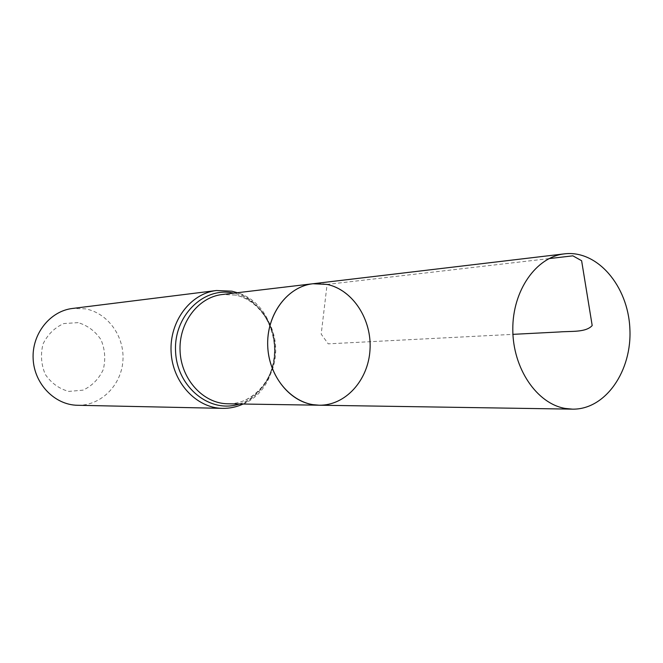 <?xml version="1.0" encoding="UTF-8"?>
<svg xmlns="http://www.w3.org/2000/svg" width="663" height="663" viewBox="0 0 663 663"><rect width="100%" height="100%" fill="white"/><g stroke="black" fill="none" stroke-linecap="round" stroke-linejoin="round"><path stroke-width="0.5" stroke-dasharray="3.31 2.49" d="M78.143 322.641L63.805 323.561C54.623 327.646 47.703 334.45 43.054 343.973C40.402 354.39 41.156 364.542 45.291 374.429C51.291 383.123 59.131 388.791 68.795 391.419L83.099 390.134C92.099 385.849 98.812 379.021 103.246 369.631C105.765 359.454 105.036 349.525 101.066 339.837C95.315 331.227 87.673 325.5 78.143 322.641M77.53 405.275C100.677 405.855 121.105 385.584 122.879 361.202C124.917 336.837 108.044 312.953 85.312 308.834L72.549 308.452M319.143 405.209C348.075 405.822 372.026 375.101 370.045 341.702C368.587 308.278 341.611 280.167 312.903 283.747M548.972 258.611L327.091 284.41L321.199 334.135L328.226 343.848L512.93 334.351M235.514 295.06L222.262 294.513L234.752 294.96C257.957 299.021 276.885 326.088 274.764 354.158C272.999 382.377 250.921 404.563 227.873 403.792C252.454 404.256 273.852 381.399 275.568 354.025C277.557 326.677 259.639 299.833 235.514 295.06M222.478 408.358C249.114 409.013 272.352 384.391 274.283 354.854C276.521 325.351 257.203 296.295 231.089 291.09L216.42 290.518M239.409 403.966C261.28 396.938 276.372 372.175 274.996 346.583C273.736 320.991 256.191 297.902 233.716 293.154M243.13 404.024C287.883 385.443 283.83 306.613 237.412 292.714"/><path stroke-width="0.99" d="M327.091 284.41C352.907 289.839 372.059 319.674 369.995 349.981C368.23 380.33 345.464 405.698 319.143 405.209C293.137 405.093 269.228 378.581 267.761 346.956C265.979 315.356 287.046 286.524 312.903 283.747L327.091 284.41M222.478 408.358C196.339 408.076 172.504 382.452 171.095 351.929C169.372 321.422 190.455 293.485 216.42 290.518L72.549 308.452C49.982 311.055 31.733 334.053 33.15 359.023C34.302 384.001 54.805 405.002 77.53 405.275L222.478 408.358C229.688 408.483 236.567 407.032 243.13 404.024M319.143 405.209L227.873 403.792C203.591 403.659 181.397 379.849 180.087 351.465C178.48 323.096 198.113 297.132 222.262 294.513L312.903 283.747C288.181 286.457 267.595 312.886 267.661 343.127C267.487 373.368 288.04 400.842 312.837 404.645L319.143 405.209L572.442 409.146L565.216 408.441C536.781 403.651 512.789 368.338 512.797 329.436C512.516 290.518 536.176 256.888 564.453 253.854C597.297 249.794 627.969 285.927 629.85 328.342C632.328 370.725 605.526 409.817 572.442 409.146M512.93 334.351L559.232 331.972C570.942 330.961 585.727 332.71 592.192 325.55L581.617 260.725L572.873 255.835L548.972 258.611M233.716 293.154L233.293 293.063C203.458 286.424 173.275 316.292 175.596 351.945C177.22 387.648 210.494 413.919 239.409 403.966M216.42 290.518L231.851 291.181L237.412 292.714M312.903 283.747L564.453 253.854"/></g></svg>
